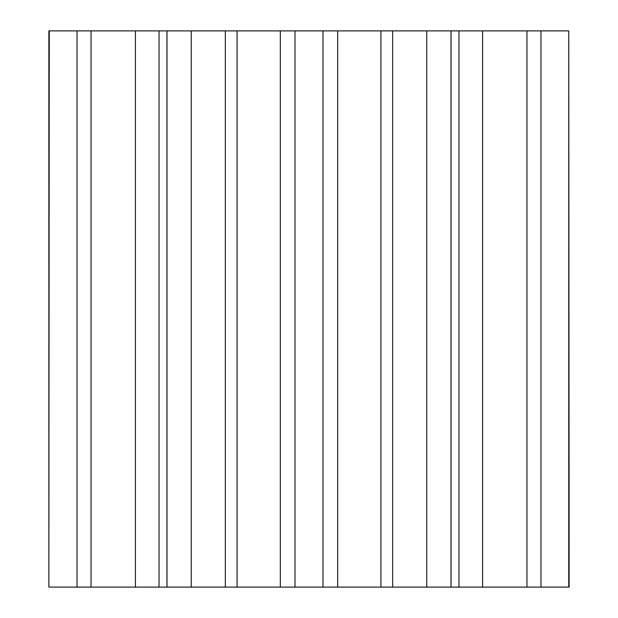<?xml version="1.0" encoding="UTF-8"?>
<svg xmlns="http://www.w3.org/2000/svg" width="618" height="618" viewBox="0 0 618 618"><rect width="100%" height="100%" fill="white"/><g stroke="black" fill="none" stroke-linecap="round" stroke-linejoin="round"><path stroke-width="0.93" d="M568.761 587.1L568.761 30.9L569.139 587.1L337.683 587.1L337.683 30.9L48.861 30.9L48.861 587.1L49.239 30.9M337.683 587.1L323.005 587.1L323.005 30.9M323.005 587.1L294.995 587.1L294.995 30.9M451.009 587.1L451.009 30.9L337.683 30.9M426.752 587.1L426.752 30.9M392.669 587.1L392.669 30.9M294.995 587.1L49.239 587.1M568.761 30.9L451.009 30.9M526.961 587.1L526.961 30.9M540.966 587.1L540.966 30.9M482.596 587.1L482.596 30.9M77.034 587.1L77.034 30.9M91.039 587.1L91.039 30.9M135.404 587.1L135.404 30.9M166.991 587.1L166.991 30.9M191.248 587.1L191.248 30.9M225.331 587.1L225.331 30.9M280.317 587.1L280.317 30.9M380.943 587.1L380.943 30.9M458.965 587.1L458.965 30.9M159.035 587.1L159.035 30.9M237.057 587.1L237.057 30.9M451.047 587.1L451.047 30.9M166.953 587.1L166.953 30.9"/></g></svg>
